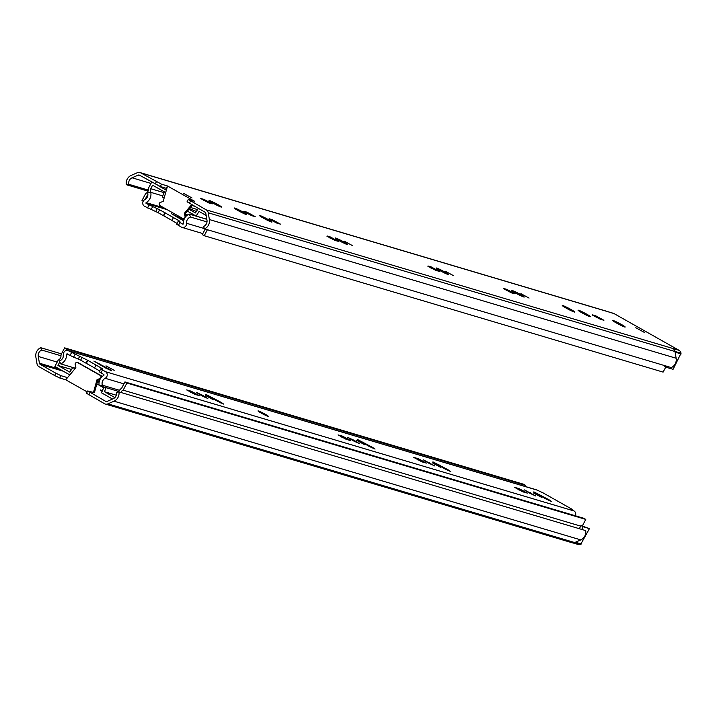 <?xml version="1.0" encoding="UTF-8"?>
<svg xmlns="http://www.w3.org/2000/svg" width="717" height="717" viewBox="0 0 717 717"><rect width="100%" height="100%" fill="white"/><g stroke="black" fill="none" stroke-linecap="round" stroke-linejoin="round"><path stroke-width="1.08" d="M194.477 201.235L188.275 199.451L187.047 201.782L205.017 212.196A1.757 1.631 -73.4 0 1 205.815 213.361L206.962 220.11A5.602 5.189 -73.4 0 1 203.511 226.518L204.524 228.866A8.237 7.636 -73.4 0 0 209.382 219.536L208.235 212.797A4.392 4.069 -73.4 0 0 206.236 209.866L188.275 199.451M206.236 209.866L679.035 350.308L614.084 313.616A4.392 4.069 -73.4 0 0 613.304 313.284L607.398 311.528M614.084 313.616L607.514 311.59A4.392 4.069 106.6 0 0 606.725 311.259L139.967 172.546A4.392 4.069 -73.4 0 0 137.305 172.725L131.22 175.378A8.237 7.636 -73.4 0 0 126.3 184.681L128.755 184.287L148.401 190.122M128.755 184.287A5.602 5.189 -73.4 0 1 132.062 177.798L138.157 175.145A1.757 1.631 -73.4 0 1 139.537 175.208L160.321 186.528L161.54 184.197L140.756 172.878A4.392 4.069 -73.4 0 0 139.967 172.546M161.54 184.197L167.545 185.99L163.18 201.378L160.357 202.436A1.757 1.631 -73.4 0 0 160.025 205.636L182.611 218.398A1.757 1.631 -73.4 0 0 185.022 216.373L184.341 213.343L191.627 204.632M194.486 201.226L167.482 185.972M220.97 207.007A7.027 0.547 -152.3 0 1 213.872 203.655A7.027 0.547 -152.3 0 1 209.059 200.527A7.027 0.547 -152.3 0 1 209.588 200.581A7.027 0.547 -152.3 0 1 216.695 203.924A7.027 0.547 -152.3 0 1 221.499 207.061A7.027 0.547 -152.3 0 1 220.97 207.007M192.013 197.973L183.453 193.312L192.013 197.973M644.341 332.401L635.782 327.741L644.341 332.401M624.659 326.979A7.027 0.547 -152.3 0 1 617.552 323.627A7.027 0.547 -152.3 0 1 612.739 320.49A7.027 0.547 -152.3 0 1 613.268 320.544A7.027 0.547 -152.3 0 1 620.375 323.896A7.027 0.547 -152.3 0 1 625.188 327.024A7.027 0.547 -152.3 0 1 624.659 326.979M592.583 314.871L595.737 315.812L603.92 320.266L600.407 319.289L592.448 315.113M574.192 311.985A7.027 0.547 -152.3 0 1 567.093 308.633A7.027 0.547 -152.3 0 1 562.28 305.496A7.027 0.547 -152.3 0 1 562.809 305.55A7.027 0.547 -152.3 0 1 569.916 308.902A7.027 0.547 -152.3 0 1 574.72 312.029A7.027 0.547 -152.3 0 1 574.192 311.985M589.966 316.663A7.027 0.547 -152.3 0 1 582.858 313.32A7.027 0.547 -152.3 0 1 578.054 310.183A7.027 0.547 -152.3 0 1 578.583 310.237A7.027 0.547 -152.3 0 1 585.681 313.589A7.027 0.547 -152.3 0 1 590.494 316.717A7.027 0.547 -152.3 0 1 589.966 316.663M529.056 298.084L520.865 293.629L529.056 298.084M453.359 275.597L445.176 271.143L453.359 275.597M523.733 296.981A7.027 0.547 -152.3 0 1 516.625 293.629A7.027 0.547 -152.3 0 1 511.821 290.502A7.027 0.547 -152.3 0 1 512.35 290.555A7.027 0.547 -152.3 0 1 519.458 293.907A7.027 0.547 -152.3 0 1 524.261 297.035A7.027 0.547 -152.3 0 1 523.733 296.981M448.044 274.494A7.027 0.547 -152.3 0 1 440.937 271.143A7.027 0.547 -152.3 0 1 436.133 268.006A7.027 0.547 -152.3 0 1 436.662 268.059A7.027 0.547 -152.3 0 1 443.769 271.411A7.027 0.547 -152.3 0 1 448.573 274.539A7.027 0.547 -152.3 0 1 448.044 274.494M503.684 288.449L506.838 289.39L515.03 293.845L511.508 292.877L503.558 288.7M427.995 265.962L431.15 266.894L439.333 271.349L435.819 270.381L427.861 266.204M352.441 245.599L344.25 241.145L352.441 245.599M347.127 244.497A7.027 0.547 -152.3 0 1 340.019 241.145A7.027 0.547 -152.3 0 1 335.215 238.017A7.027 0.547 -152.3 0 1 335.744 238.071A7.027 0.547 -152.3 0 1 342.843 241.414A7.027 0.547 -152.3 0 1 347.655 244.551A7.027 0.547 -152.3 0 1 347.127 244.497M327.069 235.965L330.223 236.906L338.415 241.36L334.902 240.392L326.943 236.216M269.126 218.748L272.272 219.68L280.464 224.143L276.95 223.166L268.992 218.99M271.438 222.001A7.027 0.547 -152.3 0 1 264.331 218.658A7.027 0.547 -152.3 0 1 259.518 215.521A7.027 0.547 -152.3 0 1 260.047 215.575A7.027 0.547 -152.3 0 1 267.154 218.927A7.027 0.547 -152.3 0 1 271.967 222.055A7.027 0.547 -152.3 0 1 271.438 222.001M243.888 211.246L247.042 212.187L255.234 216.642L251.721 215.674L243.762 211.497M246.2 214.508A7.027 0.547 -152.3 0 1 239.102 211.156A7.027 0.547 -152.3 0 1 234.289 208.029A7.027 0.547 -152.3 0 1 234.817 208.073A7.027 0.547 -152.3 0 1 241.925 211.425A7.027 0.547 -152.3 0 1 246.729 214.553A7.027 0.547 -152.3 0 1 246.2 214.508M208.746 202.902L200.554 198.439L204.076 199.416L212.268 203.87L208.746 202.902M160.321 186.528L166.29 188.302L167.455 186.088M166.29 188.302L166.765 188.562M664.919 365.688L664.632 366.226L666.774 367.436L673.075 369.309L681.033 353.23A4.392 4.069 -73.4 0 0 679.035 350.308M675.1 352.137L681.15 353.938M666.774 367.436L667.312 366.396M672.994 348.579A4.392 4.069 106.6 0 1 674.993 351.509L676.14 358.249A8.237 7.636 106.6 0 1 671.273 367.579L204.524 228.866M126.3 184.681L148.069 191.143M185.909 216.4L185.291 213.621L184.341 213.343M185.291 213.621L192.434 205.089M183.561 218.676A1.757 1.631 -73.4 0 0 184.296 218.873M207.392 229.718L204.237 235.732L202.284 234.629L205.205 229.064M665.842 366.907L663.108 372.105L204.237 235.732M188.947 209.247L195.454 212.931L198.313 208.414M206.173 215.459L199.057 211.443L196.126 216.068L187.379 211.13M206.819 219.25L196.126 216.068M197.569 209.588L190.435 207.473M164.121 197.991L162.302 196.96L164.462 191.896L152.587 185.192L150.74 188.705A6.803 6.31 106.6 0 1 149.925 192.452M164.121 192.685L150.74 188.705M147.872 194.872A6.803 6.31 106.6 0 1 147.308 195.248L145.067 199.514M147.819 195.4L147.308 195.248M143.194 201.244L141.984 200.563L145.721 193.438A4.392 4.069 106.6 0 0 148.419 188.311L151.69 182.073M158.475 185.757L166.308 190.184M189.548 208.539L196.341 211.524M192.093 205.501L194.343 206.164M206.989 221.92L190.597 217.045L189.27 214.096A8.891 8.245 -73.4 0 0 183.507 223.749L182.978 224.233L179.922 222.521L178.183 221.338L179.94 221.392L178.784 220.603L159.604 209.776L146.026 203.368L167.115 209.633M189.27 214.096L206.828 219.321M178.21 221.401L176.66 224.242L181.41 227.128A3.71 3.433 -73.4 0 0 186.563 223.283L204.399 228.589M190.597 217.045A5.602 5.189 -73.4 0 0 186.563 223.283M171.981 220.424L158.081 212.68L144.458 206.254A3.71 3.433 -73.4 0 1 144.78 199.676A5.602 5.189 -73.4 0 0 147.639 192.774L150.749 192.335A8.891 8.245 -73.4 0 1 146.062 202.597L146.026 203.368M184.152 219.214L183.328 218.649M183.651 220.863L171.327 213.612L183.857 220.056M150.749 192.335L162.75 195.902M173.46 217.601L171.937 220.513L177.09 223.426M163.395 215.683L164.928 212.779M163.79 215.799L165.322 212.895M67.452 377.734L66.977 377.465L65.812 379.696M93.479 392.584L94.402 392.719L97.987 379.911L97.037 379.634L99.86 378.576A1.757 1.631 -73.4 0 0 100.192 375.385L77.597 362.623A1.757 1.631 -73.4 0 0 75.195 364.639L75.868 367.678L65.731 379.786L59.789 378.011L54.653 375.538L38.996 366.692A4.392 4.069 -73.4 0 1 37.006 363.77L35.85 357.021A8.237 7.636 -73.4 0 1 40.717 347.7L61.492 353.875M87.734 390.944L86.515 393.274L104.476 403.68A4.392 4.069 -73.4 0 0 107.935 403.841L114.021 401.179A8.237 7.636 -73.4 0 0 118.932 391.885L116.477 392.28A5.602 5.189 -73.4 0 1 113.169 398.769L107.084 401.421A1.757 1.631 -73.4 0 1 105.704 401.359L87.734 390.944L93.515 392.459M65.731 379.786L87.223 391.93M66.977 377.465L61.008 375.69L55.872 373.207L40.224 364.37L63.311 371.227M581.729 529.424L583.127 526.753L580.994 525.543L579.327 528.707M572.722 542.868L578.063 544.454A4.392 4.069 -73.4 0 0 580.725 544.275L589.437 528.626L580.994 525.543M583.127 526.753L589.437 528.626M575.419 542.231L581.362 543.997M60.99 355.775L41.729 350.048L40.717 347.7M41.729 350.048A5.602 5.189 -73.4 0 0 38.27 356.457L57.19 362.076M40.224 364.37A1.757 1.631 -73.4 0 1 39.426 363.196L38.27 356.457M102.119 391.401L100.263 390.209M102.468 390.586L100.389 389.967M118.932 391.885L585.69 530.598A8.237 7.636 106.6 0 1 580.779 539.892L574.684 542.554A4.392 4.069 106.6 0 1 572.023 542.733L105.265 404.021M93.425 392.566L97.037 379.634M97.987 379.911L100.156 379.105M101.931 376.784A1.757 1.631 -73.4 0 0 101.142 375.663L78.547 362.901A1.757 1.631 -73.4 0 0 77.902 362.712M69.818 374.91L54.877 366.468L58.211 360.113A4.392 4.069 106.6 0 0 60.909 354.987L64.647 347.862L66.609 348.964L65.704 350.685M66.609 348.964L525.48 485.337L523.518 484.226L64.647 347.862M63.428 355.023L63.239 355.381A6.803 6.31 106.6 0 1 63.06 357.416M525.48 485.337L524.925 486.386M59.816 361.924A6.803 6.31 106.6 0 1 59.798 361.933L57.952 365.437L69.827 372.15L72.758 367.525L74.962 368.762M71.521 369.47L57.952 365.437M102.441 376.344L101.626 376.102M75.357 368.296L72.758 367.525M99.26 381.435L97.79 380.61M97.539 381.516L99.089 382.394M106.134 387.691L104.431 391.697L114.872 397.594M116.297 395.219L104.431 391.697M118.601 391.939A6.803 6.31 106.6 0 1 121.576 388.345L124.946 381.928L126.909 383.03L123.163 390.156L580.689 526.126M126.909 383.03L585.78 519.404L583.817 518.292L124.946 381.928M585.78 519.404L582.338 525.946M120.815 392.45A4.392 4.069 106.6 0 1 123.163 390.156M112.542 399.037L101.518 392.817L103.669 387.745L100.712 386.078M98.408 379.759L99.672 380.135M99.125 385.181L96.867 383.909M100.774 368.888L99.224 371.738L103.938 374.597L103.902 375.376A8.891 8.245 -73.4 0 0 99.215 385.629L102.325 385.19A5.602 5.189 -73.4 0 1 105.184 378.289A3.71 3.433 -73.4 0 0 105.507 371.711L100.756 368.834L102.504 368.888L101.348 368.099L87.886 360.391L68.554 350.837A3.71 3.433 -73.4 0 0 63.401 354.682A5.602 5.189 -73.4 0 1 59.368 360.92L60.694 363.869A8.891 8.245 -73.4 0 0 66.457 354.225L69.441 355.112M60.694 363.869L75.402 368.242M101.563 376.013L102.495 376.291M71.575 352.549L70.042 355.453L67.066 353.768L66.457 354.225M572.166 509.904L572.399 509.455L543.056 492.875L537.042 490.069A3.71 3.433 -73.4 0 0 536.379 489.792L67.891 350.559M575.348 515.774A3.71 3.433 -73.4 0 0 573.994 510.943L570.194 508.792L572.399 509.455M96.024 365.096L94.501 368L99.654 370.913M82.168 357.263L80.645 360.176L94.545 367.92M80.645 360.176L70.042 355.453M99.215 385.629L118.807 391.455M102.325 385.19L119.479 390.29M258.452 410.958A5.817 0.457 27.7 0 0 258.012 410.958A5.817 0.457 27.7 0 0 262.951 414.023A5.817 0.457 27.7 0 0 268.283 416.353A5.817 0.457 27.7 0 0 264.528 413.843A5.817 0.457 27.7 0 0 258.452 410.958M421.928 461.856L426.391 463.101L418.199 458.647L413.736 457.392L421.928 461.856M428.9 463.254L434.914 466.014L423.514 459.92L428.9 463.254M432.396 462.868L440.588 467.323L432.396 462.868M444.719 468.819L450.724 471.58L448.188 469.85L432.925 461.856L444.719 468.819M194.854 394.368L199.317 395.623L191.134 391.168L186.671 389.914L194.854 394.368M201.827 395.775L207.84 398.535L202.454 395.201L196.44 392.441L201.827 395.775M205.322 395.39L213.514 399.844L205.322 395.39M217.645 401.332L223.659 404.092L221.114 402.362L205.851 394.377L217.645 401.332M105.982 365.858L114.173 370.322L105.982 365.858M105.686 368.063L111.7 370.823L109.154 369.094L93.891 361.108L105.686 368.063M346.239 439.36L350.703 440.614L342.511 436.151L338.048 434.905L346.239 439.36M353.212 440.767L359.217 443.527L353.831 440.184L347.817 437.424L353.212 440.767M356.707 440.372L364.89 444.827L356.707 440.372M369.022 446.324L375.036 449.084L372.499 447.354L357.236 439.369L369.022 446.324M522.845 491.844L527.309 493.099L519.126 488.644L514.663 487.39L522.845 491.844M529.818 493.251L535.832 496.012L524.432 489.908L529.818 493.251M533.314 492.857L541.505 497.311L533.314 492.857M545.637 498.808L551.651 501.568L549.105 499.839L533.842 491.853L545.637 498.808M87.886 360.391L86.354 363.295M87.492 360.275L85.959 363.178M140.756 172.878L607.514 311.59M155.186 184.045L156.405 181.724M595.209 316.815L595.737 315.812M674.975 351.429L681.033 353.23M208.235 212.797L674.993 351.509M209.382 219.536L676.14 358.249M138.157 175.145L140.837 175.943M132.062 177.798L150.982 183.418M189.36 203.35L190.579 201.029M203.547 200.419L204.076 199.416M246.514 213.191L247.042 212.187M271.743 220.693L272.272 219.68M329.695 237.91L330.223 236.906M430.621 267.907L431.15 266.894M506.31 290.394L506.838 289.39M185.748 216.588L185.022 216.373M178.399 225.425L179.922 222.521M147.478 207.957L149.002 205.053M185.631 215.136L186.859 215.503M146.062 202.597L164.166 207.975M185.443 214.293L187.621 214.939M177.341 216.373L176.965 217.09M151.027 209.714L152.551 206.81M155.714 211.515L157.238 208.602M158.081 212.68L159.604 209.776M178.399 221.329L178.784 220.603M61.008 375.69L59.789 378.011M90.046 392.513L88.827 394.843M574.783 542.509L580.725 544.275M39.426 363.196L59.834 369.264M105.704 401.359L106.349 401.556M114.021 401.179L580.779 539.892M107.935 403.841L574.684 542.554M55.872 373.207L54.653 375.538M100.371 378.728L99.86 378.576M101.142 375.663L100.192 375.385M78.547 362.901L77.597 362.623M102.486 370.008L100.963 372.921M105.184 378.289L123.933 383.864M105.507 371.711L573.994 510.943M68.554 350.837L537.042 490.069M548.783 500.457L549.105 499.839M539.48 495.33L539.856 494.613M532.964 494.9L533.287 494.282M530.069 493.386L530.446 492.669M518.499 489.828L519.126 488.644M372.168 447.973L372.499 447.354M362.874 442.846L363.241 442.129M356.349 442.416L356.681 441.797M353.454 440.901L353.831 440.184M341.892 437.343L342.511 436.151M108.832 369.712L109.154 369.094M99.529 364.586L99.905 363.869M220.791 402.981L221.114 402.362M211.488 397.854L211.865 397.137M204.972 397.424L205.295 396.806M202.077 395.918L202.454 395.201M190.507 392.351L191.134 391.168M447.856 470.469L448.188 469.85M438.562 465.333L438.938 464.625M432.046 464.912L432.369 464.284M429.142 463.397L429.519 462.68M417.581 459.839L418.199 458.647M101.348 368.099L100.972 368.825M79.802 356.098L78.278 359.002M75.115 354.297L73.591 357.209M182.925 218.524L183.875 218.81M202.83 233.581L182.073 227.414M178.183 221.338L176.66 224.242M77.284 362.488L78.234 362.766M99.224 371.738L100.756 368.834"/></g></svg>
